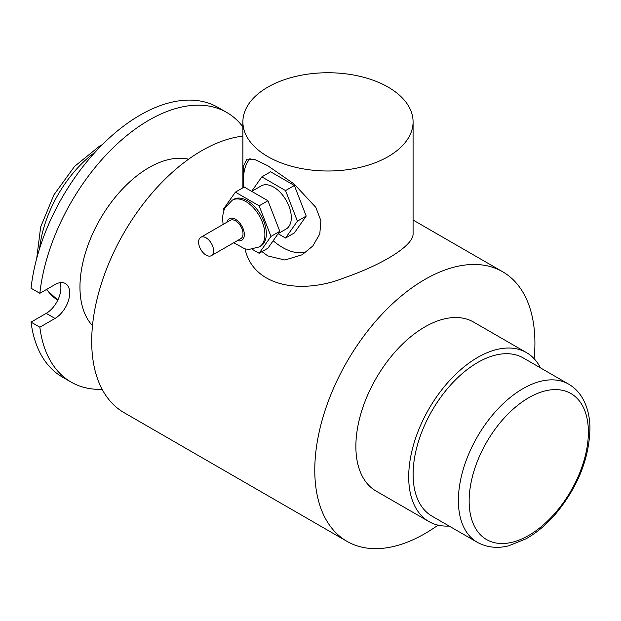 <?xml version="1.0" encoding="UTF-8"?>
<svg xmlns="http://www.w3.org/2000/svg" width="621" height="621" viewBox="0 0 621 621"><rect width="100%" height="100%" fill="white"/><g stroke="black" fill="none" stroke-linecap="round" stroke-linejoin="round"><path stroke-width="0.93" d="M206.087 237.835A10.588 6.109 -120 0 0 200.8 237.307A10.588 6.109 -120 0 0 200.8 249.533A10.588 6.109 -120 0 0 211.381 255.642A10.588 6.109 -120 0 0 213.003 247.158A10.588 6.109 -120 0 0 206.087 237.835M200.8 237.307L230.236 220.315A10.588 6.109 60 0 1 235.53 220.835A10.588 6.109 60 0 1 242.446 230.166A10.588 6.109 60 0 1 240.824 238.65L211.381 255.642M232.308 200.179L233.775 199.333A26.982 15.579 60 0 1 247.267 200.668A26.982 15.579 60 0 1 264.895 224.445A26.982 15.579 60 0 1 260.758 246.071L259.291 246.917A26.982 15.579 -120 0 0 263.428 225.291A26.982 15.579 -120 0 0 245.8 201.522A26.982 15.579 -120 0 0 232.308 200.179L224.996 207.825L223.444 211.614L222.473 217.963L223.118 224.422M252.227 249.285L259.136 253.275L267.938 248.19L279.799 231.315L267.938 200.738L244.216 187.045L235.406 192.13L223.544 209.005L223.964 210.084M267.938 200.738L259.136 205.823L235.406 192.13M279.799 231.315L270.997 236.399L259.136 205.823M259.136 253.275L270.997 236.399M251.715 191.377L261.231 185.881A24.902 14.376 60 0 1 273.682 187.115A24.902 14.376 60 0 1 289.953 209.06A24.902 14.376 60 0 1 286.141 229.017L278.185 233.612M278.107 233.729L285.551 238.022L294.354 232.937L306.215 216.061L294.354 185.493L270.632 171.792L261.821 176.876L251.652 191.338M294.354 185.493L285.551 190.577L261.821 176.876M306.215 216.061L297.412 221.146L285.551 190.577M285.551 238.022L297.412 221.146M477.301 542.304L432.022 516.16A91.318 52.723 -60 0 1 413.105 474.351A91.318 52.723 -60 0 1 452.965 382.451A91.318 52.723 -60 0 1 523.34 357.983L568.626 384.127A91.318 52.723 120 0 0 522.96 388.653A91.318 52.723 120 0 0 458.391 500.495A91.318 52.723 120 0 0 477.301 542.304C489.294 548.832 500.953 547.815 508.692 545.797L525.871 538.896C536.591 532.88 546.596 524.466 555.896 513.652C578.167 486.53 589.515 457.832 589.95 427.558C589.733 415.837 587.078 405.746 581.97 397.285C578.524 391.696 574.068 387.31 568.626 384.127M243.238 187.604L243.781 165.675L246.917 159.155L254.594 159.426L267.814 165.76L294.043 183.948L315.825 207.375L320.902 220.734L319.792 233.993L312.821 245.994L302.124 254.781L284.915 260.013L267.814 255.914L261.984 251.629M306.727 251.699A55.207 31.873 60 0 1 273.162 240.754M243.937 187.2A55.207 31.873 60 0 1 250.1 158.51M388.156 87.134A85.093 49.129 0 0 0 295.425 76.484A85.093 49.129 0 0 0 242.889 121.871A85.093 49.129 0 0 0 327.989 171A85.093 49.129 0 0 0 413.081 121.871A85.093 49.129 0 0 0 388.156 87.134M413.081 121.871L413.081 233.426C414.052 245.233 383.499 264.212 344.104 277.897C302.466 294.447 253.616 287.507 245.016 248.897M39.853 293.306A155.661 89.874 -60 0 1 113.705 147.208A155.661 89.874 -60 0 1 226.774 112.471L217.963 107.386A155.661 89.874 -60 0 0 104.902 142.124A155.661 89.874 -60 0 0 31.05 288.229L39.853 293.306L55.013 284.558A20.757 11.985 -60 0 1 65.391 283.525A20.757 11.985 -60 0 1 68.574 300.16A20.757 11.985 -60 0 1 55.013 318.449L39.853 327.205L31.05 322.12L46.21 313.364A20.757 11.985 120 0 0 60.012 282.687M102.147 389.328A155.661 89.874 -60 0 1 71.112 382.086L62.31 377.001A155.661 89.874 -60 0 1 31.05 322.12M226.774 112.471A155.661 89.874 -60 0 1 242.889 126.816M71.112 382.086A155.661 89.874 -60 0 1 39.853 327.205M92.498 325.645A97.544 56.317 -60 0 1 79.962 287.096A97.544 56.317 -60 0 1 117.136 194.963A97.544 56.317 -60 0 1 188.59 159.209M449.169 526.057A97.544 56.317 -60 0 1 428.909 521.547A97.544 56.317 -60 0 1 408.703 476.897A97.544 56.317 -60 0 1 451.281 378.725A97.544 56.317 -60 0 1 526.453 352.596A97.544 56.317 -60 0 1 540.487 367.88M428.909 521.547L376.07 491.048A97.544 56.317 -60 0 1 355.872 446.39A97.544 56.317 -60 0 1 398.449 348.226A97.544 56.317 -60 0 1 473.621 322.089L526.453 352.596M438.03 525.133A155.661 89.874 -60 0 1 347.015 541.372A155.661 89.874 -60 0 1 314.777 470.113A155.661 89.874 -60 0 1 382.722 313.465A155.661 89.874 -60 0 1 502.676 271.765A155.661 89.874 -60 0 1 534.914 343.017A155.661 89.874 -60 0 1 534.122 358.705M347.015 541.372L123.944 412.585A155.661 89.874 -60 0 1 91.706 341.325A155.661 89.874 -60 0 1 242.889 136.146M226.96 222.209A12.451 7.188 60 0 1 235.53 219.314A12.451 7.188 60 0 1 244.278 233.356A12.451 7.188 60 0 1 237.54 240.537M528.758 397.719A84.316 48.679 -60 0 1 588.382 432.138A84.316 48.679 -60 0 1 528.758 535.403A84.316 48.679 -60 0 1 469.142 500.984A84.316 48.679 -60 0 1 528.758 397.719M46.327 289.572L57.807 300.106A91.318 52.723 -60 0 1 46.8 289.301M39.635 248.392A91.318 52.723 -60 0 1 95.254 152.06M46.21 313.364L55.013 318.449M233.698 242.757L244.868 248.858L248.967 249.432L259.291 246.917M36.717 258.383L40.644 227.03L53.949 194.784L74.574 166.397L99.507 146.16L102.449 144.538M242.889 187.806L242.889 121.871M502.676 271.765L413.081 220.036"/></g></svg>

